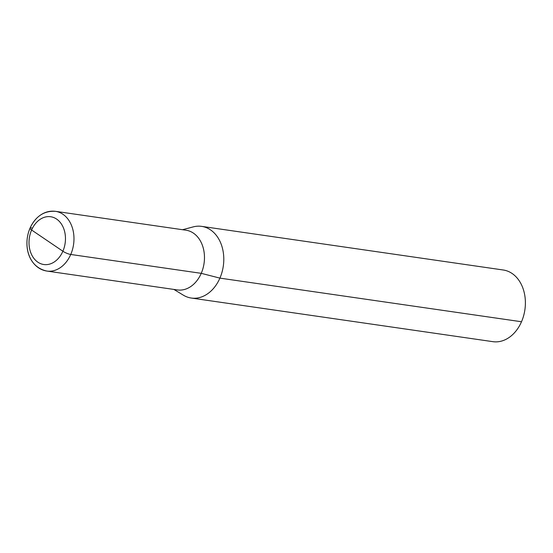 <?xml version="1.0" encoding="UTF-8"?>
<svg xmlns="http://www.w3.org/2000/svg" width="553" height="553" viewBox="0 0 553 553"><rect width="100%" height="100%" fill="white"/><g stroke="black" fill="none" stroke-linecap="round" stroke-linejoin="round"><path stroke-width="0.83" d="M31.645 227.933A6.035 1.369 23.5 0 0 31.604 230.013L62.876 251.235A6.035 1.369 -156.5 0 0 70.743 254.463A30.173 22.611 98.2 0 1 46.874 271.06C41.593 270.23 37.134 267.604 33.484 263.18C30.615 259.606 28.673 255.355 27.65 250.426C26.185 242.822 26.973 235.405 30.021 228.182C35.648 216.23 44.15 210.617 55.514 211.336A30.173 22.611 98.2 0 1 73.57 244.433A30.173 22.611 98.2 0 1 46.874 271.06C28.604 267.182 23.655 246.825 28.894 231.119C30.74 225.686 33.574 221.159 37.397 217.55C42.844 212.587 48.885 210.52 55.514 211.336A30.173 22.611 98.2 0 1 70.743 254.463L201.237 273.334A30.173 22.611 98.2 0 0 186.008 230.214L55.514 211.336L186.008 230.214A30.173 22.611 98.2 0 1 204.071 263.311A30.173 22.611 98.2 0 1 177.375 289.931L46.874 271.06L177.375 289.931A30.173 22.611 98.2 0 0 201.237 273.334L219.907 278.124A36.208 27.132 98.2 0 1 191.269 298.039A36.208 27.132 98.2 0 1 183.368 295.178A36.208 27.132 98.2 0 0 191.269 298.039L492.868 341.664L191.269 298.039A36.208 27.132 98.2 0 0 223.301 266.09A36.208 27.132 98.2 0 0 201.631 226.371A36.208 27.132 98.2 0 1 219.907 278.124L521.507 321.749A36.208 27.132 98.2 0 1 492.868 341.664A36.208 27.132 98.2 0 0 524.901 309.715A36.208 27.132 98.2 0 0 503.237 269.995A36.208 27.132 98.2 0 1 521.507 321.749M193.246 226.882A36.208 27.132 98.2 0 1 201.631 226.371L503.237 269.995L201.631 226.371A36.208 27.132 98.2 0 0 193.246 226.882L182.538 229.709L193.246 226.882M31.604 230.013A24.138 18.09 98.2 0 1 63.173 227.262A24.138 18.09 98.2 0 1 46.936 264.604A24.138 18.09 98.2 0 1 31.604 230.013M62.876 251.235A24.138 18.09 98.2 0 1 31.3 253.993A24.138 18.09 98.2 0 1 47.537 216.652A24.138 18.09 98.2 0 1 62.876 251.235M173.898 289.433L183.368 295.178L173.898 289.433"/></g></svg>
